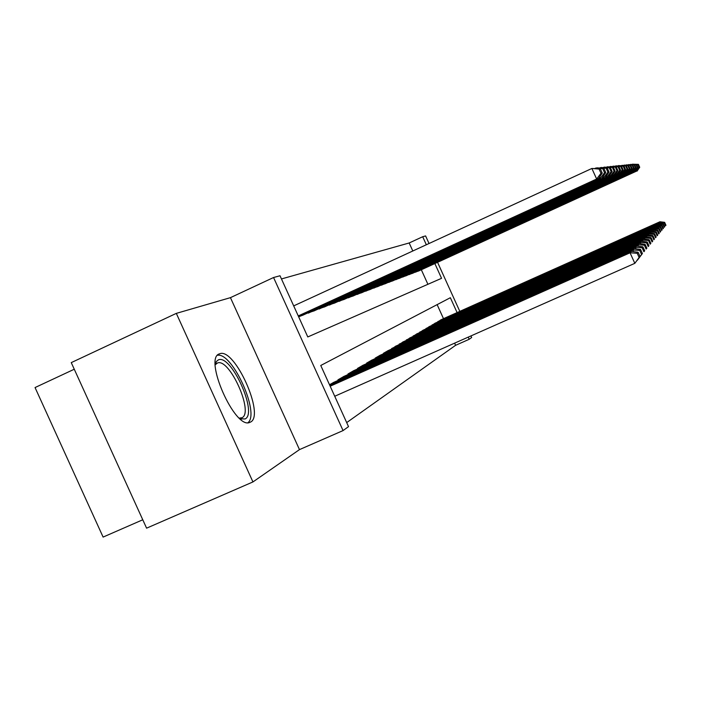 <?xml version="1.0" encoding="UTF-8"?>
<svg xmlns="http://www.w3.org/2000/svg" width="701" height="701" viewBox="0 0 701 701"><rect width="100%" height="100%" fill="white"/><g stroke="black" fill="none" stroke-linecap="round" stroke-linejoin="round"><path stroke-width="1.05" d="M219.483 353.847C203.229 357.843 234.835 429.678 249.687 422.44L250.494 422.081C265.197 415.5 234.809 347.696 219.851 353.716L219.483 353.847M412.81 250.993L409.174 242.975L422.694 236.728L425.603 235.93L429.038 243.51M74.262 369.234L35.05 387.557L103.108 537.08L142.767 519.774M252.938 481.938L146.588 528.168L71.257 362.619L176.319 313.373L252.938 481.938L299.476 449.613L343.061 430.58L273.556 277.517L280.014 275.756L307.792 336.944L441.551 278.315L434.865 263.576M299.476 449.613L230.445 297.653L176.319 313.373M230.445 297.653L273.556 277.517M409.174 242.975L281.46 278.945M427.908 284.291L421.327 269.762M298.652 316.808L303.226 315.021M307.599 313.023L314.293 310.797M318.429 308.904L324.782 306.793M328.716 304.996L334.763 302.99M338.504 301.281L344.244 299.371M347.81 297.741L353.286 295.918M356.678 294.367L361.909 292.632M365.142 291.152L370.137 289.495M373.23 288.076L377.997 286.49M380.958 285.141L385.524 283.625M388.354 282.328L392.726 280.873M395.443 279.629L399.631 278.236M402.234 277.044L406.256 275.712M408.753 274.564L412.617 273.285M415.018 272.19L418.725 270.954M346.688 422.589L455.589 345.313L454.607 343.157M443.496 318.666L437.135 304.628M333.79 382.325L329.505 384.753M338.18 380.371L337.935 379.837L344.042 376.341M348.204 374.483L347.976 373.975L353.777 370.663M357.729 368.901L357.51 368.419L363.03 365.265M366.781 363.591L366.579 363.127L371.828 360.13M375.403 358.535L375.201 358.097L380.205 355.241M383.613 353.716L383.429 353.304L388.196 350.579M391.456 349.124L395.828 346.119M398.939 344.734L403.119 341.869M406.098 340.537L410.103 337.794M412.95 336.524L416.78 333.895M419.505 332.677L423.185 330.162M425.796 328.988L429.327 326.578M431.842 325.457L435.216 323.1M437.634 322.057L440.894 319.831M470.941 335.919L471.659 337.505L469.197 339.284L468.224 337.128M455.589 345.313L469.197 339.284M457.087 312.576L450.349 297.715L320.76 365.484L348.52 426.629L343.061 430.58M437.573 262.332L459.803 311.358M426.331 244.754L422.694 236.728M334.727 396.258L634.826 263.331L630.05 252.798L330.171 386.216M329.873 385.568L631.435 251.361L638.12 252.264L637.218 253.271L639.119 257.486L640.004 256.426L638.12 252.264M640.004 256.426L634.826 263.331L639.119 257.486M637.218 253.271L630.05 252.798L631.435 251.361M298.258 315.932L596.647 179.009L598.523 178.65L298.433 316.317M601.002 173.278L596.647 179.009L591.872 168.468L600.38 168.906L599.092 169.064L601.002 173.278L602.273 173.077L600.38 168.906M293.693 305.89L591.872 168.468L599.092 169.064M598.523 178.65L602.273 173.077M215.26 363.801L216.311 361.558L218.256 359.955C230.953 353.383 258.161 413.257 245.078 418.97L240.066 418.76M239.348 418.12L242.011 417.717C254.034 412.582 229.613 357.992 217.529 362.96L215.26 364.765M247.97 422.685C260.15 413.52 232.469 352.191 217.547 355.276M633.538 251.641L632.784 249.959L329.584 384.937M333.238 382.571L634.09 248.601L640.583 249.477L639.741 250.432L641.59 254.516L642.423 253.525L640.583 249.477M642.423 253.525L637.411 260.194L641.59 254.516M639.741 250.432L632.784 249.959L634.09 248.601M636.079 248.873L635.36 247.287L338.443 379.53M343.516 376.577L636.596 245.998L642.922 246.84L642.116 247.742L643.921 251.72L644.701 250.774L642.922 246.84M644.701 250.774L643.921 251.72M642.116 247.742L635.36 247.287L636.596 245.998M638.471 246.253L637.796 244.754L348.467 373.694M353.278 370.882L638.962 243.536L645.13 244.351L644.368 245.201L646.12 249.074L646.865 248.18L645.13 244.351M646.865 248.18L646.12 249.074M644.368 245.201L637.796 244.754L638.962 243.536M640.749 243.773L640.101 242.353L357.974 368.148M362.548 365.475L641.213 241.205L647.225 241.985L646.506 242.8L648.206 246.568L648.907 245.718L647.225 241.985M648.907 245.718L648.206 246.568M646.506 242.8L640.101 242.353L641.213 241.205M298.6 316.694L600.336 178.291L302.674 315.275M604.56 172.718L605.76 172.534L603.92 168.485L602.711 168.634L604.56 172.718L600.336 178.291L599.705 176.889M595.885 168.459L595.701 168.056L597.532 167.854L603.92 168.485M595 168.371L602.711 168.634M602.106 177.949L605.76 172.534M308.3 313.128L603.815 177.616L313.768 311.042M607.925 172.201L609.055 172.025L607.268 168.082L606.12 168.222L607.925 172.201L603.815 177.616L603.219 176.293M599.486 168.047L601.046 167.469L607.268 168.082M598.654 167.968L606.12 168.222M605.489 177.292L609.055 172.025M319.095 309.01L607.11 176.976L324.291 307.02M611.097 171.71L612.175 171.543L610.44 167.705L609.344 167.837L611.097 171.71L607.11 176.976L606.549 175.723M602.895 167.653L604.367 167.11L610.44 167.705M602.106 167.574L609.344 167.837M608.696 176.67L612.175 171.543M329.347 305.093L610.229 176.363L334.289 303.209M614.111 171.237L615.127 171.079L613.436 167.346L612.402 167.469L614.111 171.237L610.229 176.363L609.695 175.189M606.12 167.285L607.522 166.768L613.436 167.346M605.375 167.206L612.402 167.469M611.728 176.074L615.127 171.079M642.905 241.424L642.291 240.084L367.017 362.873M371.372 360.332L643.352 238.988L649.205 239.742L648.521 240.513L650.186 244.185L650.852 243.378L649.205 239.742M650.852 243.378L650.186 244.185M648.521 240.513L642.291 240.084L643.352 238.988M339.1 301.369L613.191 175.793L343.797 299.581M616.968 170.799L617.932 170.641L616.284 167.004L615.303 167.127L616.968 170.799L613.191 175.793L612.683 174.672M609.178 166.934L610.51 166.444L616.284 167.004M608.468 166.864L615.303 167.127M614.611 175.513L617.932 170.641M644.946 239.199L644.377 237.919L375.622 357.852M379.776 355.433L645.376 236.885L651.098 237.613L650.449 238.349L652.061 241.924L652.701 241.162L651.098 237.613M652.701 241.162L652.061 241.924M650.449 238.349L644.377 237.919L645.376 236.885M348.379 297.829L616.004 175.241L352.857 296.12M619.675 170.369L620.595 170.229L618.992 166.68L618.063 166.794L619.675 170.369L616.004 175.241L615.522 174.181M612.087 166.601L613.349 166.137L618.992 166.68M611.412 166.531L618.063 166.794M617.353 174.978L620.595 170.229M646.9 237.078L646.348 235.869L383.833 353.067M387.784 350.763L647.303 234.879L652.894 235.589L652.272 236.29L653.849 239.777L654.462 239.05L652.894 235.589M654.462 239.05L653.849 239.777M652.272 236.29L646.348 235.869L647.303 234.879M357.23 294.446L618.676 174.724L361.497 292.825M622.26 169.975L623.136 169.835L621.568 166.374L620.683 166.479L622.26 169.975L618.676 174.724L618.221 173.717M614.856 166.277L616.056 165.839L621.568 166.374M614.216 166.216L620.683 166.479M619.964 174.47L623.136 169.835M648.758 235.063L648.232 233.915L391.657 348.502M395.434 346.294L649.144 232.969L654.603 233.661L654.015 234.318L655.558 237.727L656.136 237.034L654.603 233.661M656.136 237.034L655.558 237.727M654.015 234.318L648.232 233.915L649.144 232.969M365.668 291.23L621.217 174.225L369.742 289.671M624.714 169.589L625.546 169.458L624.021 166.084L623.171 166.181L624.714 169.589L621.217 174.225L620.788 173.27M617.485 165.979L618.632 165.559L624.021 166.084M616.88 165.918L623.171 166.181M622.444 173.988L625.546 169.458M650.528 233.144L650.029 232.049L399.132 344.138M402.751 342.035L650.896 231.146L656.232 231.812L655.672 232.452L657.179 235.773L657.731 235.115L656.232 231.812M657.731 235.115L657.179 235.773M655.672 232.452L650.029 232.049L650.896 231.146M373.729 288.155L623.645 173.752L377.62 286.665M627.062 169.23L627.851 169.099L626.361 165.804L625.555 165.9L627.062 169.23L623.645 173.752L623.233 172.84M619.999 165.69L626.361 165.804M619.421 165.638L625.555 165.9M624.819 173.524L627.851 169.099M652.219 231.312L651.746 230.27L406.282 339.976M409.743 337.961L652.578 229.411L657.792 230.059L657.258 230.664L658.73 233.915L659.255 233.284L657.792 230.059M659.255 233.284L658.73 233.915M657.258 230.664L651.746 230.27L652.578 229.411M381.432 285.211L625.967 173.305L385.164 283.782M629.296 168.88L630.05 168.757L628.595 165.532L627.824 165.629L629.296 168.88L625.967 173.305L625.572 172.428M622.392 165.418L628.595 165.532M621.84 165.366L627.824 165.629M627.08 173.086L630.05 168.757M653.831 229.569L653.385 228.57L413.126 335.981M416.438 334.053L654.173 227.746L659.282 228.377L658.774 228.955L660.211 232.136L660.71 231.532L659.282 228.377M660.71 231.532L660.211 232.136M658.774 228.955L653.385 228.57L654.173 227.746M388.81 282.398L628.175 172.875L392.385 281.031M631.435 168.547L632.153 168.433L630.725 165.278L629.989 165.366L631.435 168.547L628.175 172.875L627.798 172.043M624.687 165.156L630.725 165.278M624.153 165.103L629.989 165.366M629.244 172.665L632.153 168.433M655.382 227.895L654.953 226.94L419.68 332.16M422.852 330.311L655.707 226.151L660.71 226.765L660.219 227.326L661.621 230.436L662.103 229.858L660.71 226.765M662.103 229.858L661.621 230.436M660.219 227.326L654.953 226.94L655.707 226.151M395.881 279.699L630.295 172.464L399.298 278.393M633.476 168.231L634.168 168.126L632.775 165.033L632.065 165.121L633.476 168.231L630.295 172.464L629.936 171.666M626.878 164.91L632.775 165.033M626.37 164.858L632.065 165.121M631.321 172.262L634.168 168.126M656.863 226.3L656.451 225.389L425.963 328.497M429.012 326.719L657.179 224.635L662.077 225.231L661.604 225.757L662.98 228.806L663.444 228.246L662.077 225.231M663.444 228.246L662.98 228.806M661.604 225.757L656.451 225.389L657.179 224.635M402.654 277.105L632.32 172.069L405.94 275.852M635.43 167.925L636.096 167.819L634.729 164.796L634.054 164.884L635.43 167.925L632.32 172.069L631.978 171.307M628.972 164.674L634.729 164.796M628.49 164.621L634.054 164.884M633.301 171.876L636.096 167.819M658.283 224.767L657.888 223.891L432 324.975M434.918 323.275L658.581 223.172L663.383 223.75L662.936 224.259L664.276 227.238L664.723 226.712L663.383 223.75M664.723 226.712L664.276 227.238M662.936 224.259L657.888 223.891L658.581 223.172M409.156 274.626L634.256 171.692L412.311 273.425M637.305 167.635L637.945 167.539L636.604 164.577L635.956 164.656L637.305 167.635L634.256 171.692L633.932 170.956M630.979 164.437L636.604 164.577M630.514 164.393L635.956 164.656M635.202 171.508L637.945 167.539M659.641 223.295L659.264 222.462L437.792 321.601M440.605 319.963L659.93 221.77L664.636 222.331L664.206 222.822L665.529 225.74L665.95 225.231L664.636 222.331M665.95 225.231L665.529 225.74M664.206 222.822L659.264 222.462L659.93 221.77M415.404 272.242L636.122 171.324L418.436 271.085M639.102 167.355L639.715 167.259L638.401 164.358L637.779 164.437L639.102 167.355L636.122 171.324L635.807 170.632M632.907 164.227L638.401 164.358M632.46 164.183L637.779 164.437M637.025 171.149L639.715 167.259M219.851 353.716L218.694 354.25M239.795 418.523L241.337 419.224M215.382 364.581L216.311 361.558M216.618 363.381L217.529 362.96"/></g></svg>
